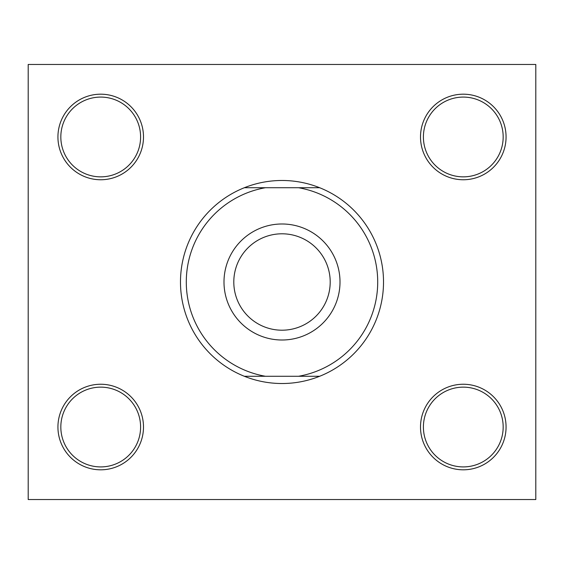 <?xml version="1.0" encoding="UTF-8"?>
<svg xmlns="http://www.w3.org/2000/svg" width="564" height="564" viewBox="0 0 564 564"><rect width="100%" height="100%" fill="white"/><g stroke="black" fill="none" stroke-linecap="round" stroke-linejoin="round"><path stroke-width="0.85" d="M298.603 376.266L319.682 376.266A101.52 101.52 0 0 0 319.682 187.734L298.603 187.734A95.718 95.718 0 0 1 298.603 376.266L265.397 376.266A95.718 95.718 0 0 1 265.397 187.734L244.318 187.734A101.52 101.52 0 0 0 282 383.52A101.52 101.52 0 0 0 319.682 376.266M319.682 187.734A101.52 101.52 0 0 0 244.318 187.734M244.318 376.266L265.397 376.266M100.716 176.856A39.882 39.882 0 0 1 66.171 117.03A39.882 39.882 0 0 1 135.254 117.03A39.882 39.882 0 0 1 100.716 176.856M463.284 176.856A39.882 39.882 0 0 1 428.746 117.03A39.882 39.882 0 0 1 497.829 117.03A39.882 39.882 0 0 1 463.284 176.856M463.284 466.914A39.882 39.882 0 0 1 428.746 407.088A39.882 39.882 0 0 1 497.829 407.088A39.882 39.882 0 0 1 463.284 466.914M100.716 466.914A39.882 39.882 0 0 1 66.171 407.088A39.882 39.882 0 0 1 135.254 407.088A39.882 39.882 0 0 1 100.716 466.914M463.284 469.812A42.786 42.786 0 0 0 500.339 405.636A42.786 42.786 0 0 0 426.236 405.636A42.786 42.786 0 0 0 463.284 469.812M28.2 64.458L28.2 499.542L535.8 499.542L535.8 64.458L28.2 64.458M100.716 469.812A42.786 42.786 0 0 0 137.764 405.636A42.786 42.786 0 0 0 63.661 405.636A42.786 42.786 0 0 0 100.716 469.812M463.284 179.754A42.786 42.786 0 0 0 500.339 115.578A42.786 42.786 0 0 0 426.236 115.578A42.786 42.786 0 0 0 463.284 179.754M100.716 179.754A42.786 42.786 0 0 0 137.764 115.578A42.786 42.786 0 0 0 63.661 115.578A42.786 42.786 0 0 0 100.716 179.754M265.397 187.734L298.603 187.734M282 223.986A58.014 58.014 0 0 1 332.238 311.004A58.014 58.014 0 0 1 231.762 311.004A58.014 58.014 0 0 1 282 223.986M282 330.201A48.201 48.201 0 0 1 233.799 282A48.201 48.201 0 0 1 282 233.799A48.201 48.201 0 0 1 330.201 282A48.201 48.201 0 0 1 282 330.201"/></g></svg>
